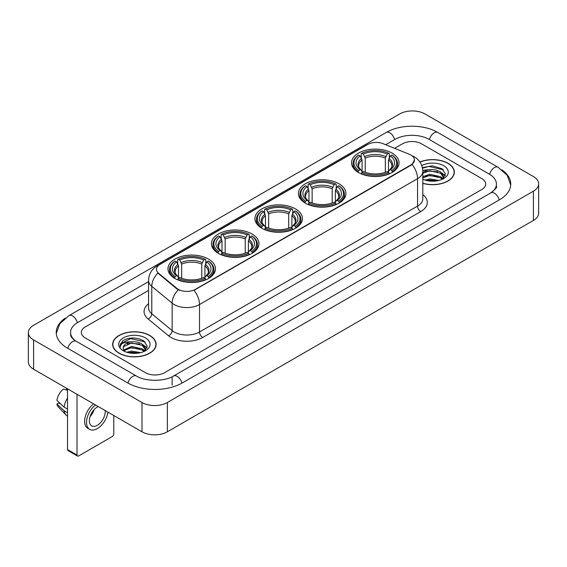 <?xml version="1.0" encoding="UTF-8"?>
<svg xmlns="http://www.w3.org/2000/svg" width="567" height="567" viewBox="0 0 567 567"><rect width="100%" height="100%" fill="white"/><g stroke="black" fill="none" stroke-linecap="round" stroke-linejoin="round"><path stroke-width="0.85" d="M208.514 259.084A23.757 13.714 0 0 0 182.624 256.114A23.757 13.714 0 0 0 167.96 268.786A23.757 13.714 0 0 0 174.919 278.482A23.757 13.714 0 0 0 200.81 281.452A23.757 13.714 0 0 0 215.474 268.786A23.757 13.714 0 0 0 208.514 259.084M338.96 183.772A23.757 13.714 0 0 0 313.076 180.802A23.757 13.714 0 0 0 298.412 193.467A23.757 13.714 0 0 0 305.365 203.17A23.757 13.714 0 0 0 331.256 206.14A23.757 13.714 0 0 0 345.92 193.467A23.757 13.714 0 0 0 338.96 183.772M295.478 208.876A23.757 13.714 0 0 0 269.594 205.906A23.757 13.714 0 0 0 254.93 218.571A23.757 13.714 0 0 0 261.883 228.274A23.757 13.714 0 0 0 287.774 231.244A23.757 13.714 0 0 0 302.438 218.571A23.757 13.714 0 0 0 295.478 208.876M251.996 233.98A23.757 13.714 0 0 0 226.113 231.01A23.757 13.714 0 0 0 211.448 243.682A23.757 13.714 0 0 0 218.401 253.378A23.757 13.714 0 0 0 244.292 256.348A23.757 13.714 0 0 0 258.956 243.682A23.757 13.714 0 0 0 251.996 233.98M392.081 153.104A23.757 13.714 0 0 0 366.19 150.135A23.757 13.714 0 0 0 351.526 162.8A23.757 13.714 0 0 0 358.486 172.503A23.757 13.714 0 0 0 384.376 175.472A23.757 13.714 0 0 0 399.04 162.8A23.757 13.714 0 0 0 392.081 153.104M410.905 155.046A12.098 6.988 0 0 0 409.289 154.259L383.193 143.713A12.098 6.988 0 0 0 367.692 144.493L160.007 264.399A12.098 6.988 0 0 0 156.464 269.346A12.098 6.988 0 0 0 158.654 273.351L176.925 288.419A12.098 6.988 0 0 0 195.395 289.347L410.905 164.926A12.098 6.988 0 0 0 414.449 159.986A12.098 6.988 0 0 0 410.905 155.046M422.812 183.354A21.737 12.552 0 0 0 454.351 172.155A21.737 12.552 0 0 0 447.987 163.282A21.737 12.552 0 0 0 419.899 161.978M149.759 335.458A21.737 12.552 0 0 0 126.065 332.744A21.737 12.552 0 0 0 112.649 344.339A21.737 12.552 0 0 0 119.013 353.213A21.737 12.552 0 0 0 142.707 355.927A21.737 12.552 0 0 0 156.123 344.339A21.737 12.552 0 0 0 149.759 335.458M414.449 159.986L412.081 164.437L410.905 165.288L194.034 290.325A15.685 9.058 60 0 1 199.513 304.536A17.931 10.348 180 0 1 174.161 304.536A17.931 10.348 180 0 1 172.148 303.154L151.786 286.363A17.931 10.348 180 0 1 148.547 280.431L148.547 307.874A17.931 10.348 0 0 0 151.786 313.813L172.148 330.604A17.931 10.348 0 0 0 174.161 331.986A17.931 10.348 0 0 0 199.513 331.986L417.56 206.097A17.931 10.348 0 0 0 422.812 198.776L422.812 171.333A17.931 10.348 180 0 1 417.56 178.648A15.685 9.058 -120 0 0 412.081 164.437M179.64 290.325L176.925 288.95L157.839 273.053A15.685 10.489 129.5 0 0 151.786 286.363L151.786 313.813A4.479 2.998 -50.5 0 1 148.115 318.959A22.411 12.942 180 0 1 148.547 303.77M145.478 372.696A13.445 7.761 0 0 0 164.494 372.696L481.737 189.534A13.445 7.761 0 0 0 485.678 184.048A13.445 7.761 0 0 0 481.737 178.555L421.522 143.791A13.445 7.761 0 0 0 402.506 143.791L394.632 148.334L402.506 143.791A13.445 7.761 0 0 1 421.522 143.791L481.737 178.555A13.445 7.761 0 0 1 485.678 184.048A13.445 7.761 0 0 1 481.737 189.534L164.494 372.696A13.445 7.761 0 0 1 145.478 372.696L85.263 337.932L145.478 372.696M148.547 290.417L85.263 326.953A13.445 7.761 0 0 0 81.322 332.439A13.445 7.761 0 0 0 85.263 337.932A13.445 7.761 0 0 1 81.322 332.439A13.445 7.761 0 0 1 85.263 326.953L148.547 290.417M422.812 183.212A21.511 12.424 0 0 0 454.132 172.155A21.511 12.424 0 0 0 447.831 163.374A21.511 12.424 0 0 0 419.984 162.098M424.966 180.058L429.715 178.903L438.929 180.448M426.823 180.568L429.715 180.065L436.994 180.852M422.812 176.769L429.715 174.253L440.538 176.698L442.841 178.903M422.812 177.925L429.715 175.416L440.538 177.861L442.246 179.307M422.784 170.327L429.091 169.675A11.205 6.471 0 0 0 422.812 172.68M429.091 169.675C433.386 169.221 437.207 170.015 440.538 172.056L443.819 177.216L443.741 178.066M422.812 173.282L429.715 170.766L440.538 173.219L443.784 177.797M422.812 178.995L423.294 179.434M422.812 179.222A15.685 9.058 0 0 0 443.706 178.555A15.685 9.058 0 0 0 443.706 165.748A15.685 9.058 0 0 0 421.784 165.599M442.43 179.222L445.449 173.913L442.005 168.697L432.309 165.798L422.401 167.683M422.507 168.186L428.921 166.436L443.387 169.802M425.456 171.723L428.921 171.078L437.788 171.829M442.6 173.913L445.088 175.997M425.456 176.372L428.921 175.727L437.788 176.479M442.6 178.562L442.962 178.803M427.121 180.639L436.824 180.88M441.275 172.588L445.23 175.586M441.275 177.237L443.33 178.477M119.169 353.121A21.511 12.424 0 0 0 142.615 355.814A21.511 12.424 0 0 0 155.897 344.339A21.511 12.424 0 0 0 149.596 335.551A21.511 12.424 0 0 0 126.15 332.857A21.511 12.424 0 0 0 112.868 344.339A21.511 12.424 0 0 0 119.169 353.121M126.732 352.242L131.487 351.079L140.694 352.624M128.596 352.752L131.487 352.242L138.766 353.035M144.202 351.398L147.214 346.097L143.777 340.88C136.406 337.074 129.368 337.032 122.678 340.753L120.098 345.48L120.346 347.004C120.487 343.595 123.996 341.88 130.864 341.851A11.205 6.471 0 0 0 123.181 347.996A11.205 6.471 0 0 0 123.726 349.988L131.487 346.437L142.31 348.882L144.613 351.079M124.102 350.604L131.487 347.592L142.31 350.045L144.011 351.483M130.864 341.851C135.159 341.405 138.972 342.199 142.31 344.233L145.591 349.4L145.513 350.25M123.181 348.124L123.563 346.749L131.487 342.95L142.31 345.395L145.556 349.981M123.726 349.988L125.059 351.618M145.478 337.932A15.685 9.058 0 0 0 123.294 337.932A15.685 9.058 0 0 0 123.294 350.739A15.685 9.058 0 0 0 145.478 350.739A15.685 9.058 0 0 0 145.478 337.932M120.098 345.587L120.587 343.673L130.686 338.612L145.159 341.986M127.221 343.907L130.686 343.262L139.56 344.013M144.365 346.097L146.86 348.181M127.221 348.556L130.686 347.911L139.56 348.662M144.365 350.746L144.734 350.98M128.893 352.816L138.596 353.057M143.04 344.771L147.002 347.769M143.04 349.414L145.102 350.661M358.06 172.248L358.698 170.547A21.333 12.318 0 0 1 358.698 155.053L360.165 155.904A19.271 11.127 0 0 0 360.165 169.703L361.611 170.525L362.079 172.255M362.079 171.553L362.079 159.965L360.165 155.904M361.229 157.739L361.229 153.593L361.866 153.225A21.333 12.318 0 0 1 388.7 153.225L387.233 154.075A19.271 11.127 0 0 0 363.334 154.075L365.247 158.136L365.247 172.304M385.319 172.304L385.319 158.136L387.233 154.075M361.229 173.481A22.233 12.835 0 0 0 389.338 173.481L388.7 172.382A21.333 12.318 0 0 1 361.866 172.382L361.229 173.856M389.338 173.856L389.338 173.481M358.698 155.053L358.06 155.422A22.233 12.835 0 0 0 353.05 163.537A22.233 12.835 0 0 0 358.06 171.652M388.7 153.225L389.338 153.593L389.338 157.739M361.866 172.382L363.334 171.532A19.271 11.127 0 0 0 387.233 171.532L388.7 172.382M360.165 169.703L358.698 170.547M363.334 154.075L361.866 153.225M361.611 158.399A17.237 9.951 0 0 0 361.611 170.525L361.689 170.582C359.244 168.215 358.245 166.606 358.698 165.755A16.585 9.575 0 0 1 362.079 159.965M392.506 171.652A22.233 12.835 0 0 0 397.517 163.537A22.233 12.835 0 0 0 392.506 155.422L391.868 155.053A21.333 12.318 0 0 1 391.868 170.547L392.506 172.248M391.868 170.547L390.401 169.703A19.271 11.127 0 0 0 390.401 155.904L391.868 155.053M390.401 155.904L388.487 159.965L388.487 171.553L388.955 170.525L390.401 169.703M388.487 159.965A16.585 9.575 0 0 1 391.868 165.755C392.314 166.606 391.322 168.215 388.87 170.582L388.955 170.525A17.237 9.951 0 0 0 388.955 158.399M388.487 172.255L388.487 171.553M304.94 202.915L305.578 201.214A21.333 12.318 0 0 1 305.578 185.721L307.045 186.571A19.271 11.127 0 0 0 307.045 200.371L308.491 201.193L308.965 202.922M308.965 202.213L308.965 190.632L307.045 186.571M308.108 188.407L308.108 184.261L308.746 183.892A21.333 12.318 0 0 1 335.586 183.892L334.119 184.743A19.271 11.127 0 0 0 310.213 184.743L312.133 188.804L312.133 202.972M332.198 202.972L332.198 188.804L334.119 184.743M308.108 204.148A22.233 12.835 0 0 0 336.224 204.148L335.586 203.05A21.333 12.318 0 0 1 308.746 203.05L308.108 204.524M336.224 204.524L336.224 204.148M305.578 185.721L304.94 186.089A22.233 12.835 0 0 0 299.936 194.205A22.233 12.835 0 0 0 304.94 202.32M335.586 183.892L336.224 184.261L336.224 188.407M308.746 203.05L310.213 202.199A19.271 11.127 0 0 0 334.119 202.199L335.586 203.05M307.045 200.371L305.578 201.214M310.213 184.743L308.746 183.892M308.491 189.066A17.237 9.951 0 0 0 308.491 201.193L308.576 201.25C306.123 198.875 305.131 197.273 305.585 196.423A16.585 9.575 0 0 1 308.965 190.632M339.392 202.32A22.233 12.835 0 0 0 344.396 194.205A22.233 12.835 0 0 0 339.392 186.089L338.754 185.721A21.333 12.318 0 0 1 338.754 201.214L339.392 202.915M338.754 201.214L337.287 200.371A19.271 11.127 0 0 0 337.287 186.571L338.754 185.721M337.287 186.571L335.366 190.632L335.366 202.213L335.834 201.193L337.287 200.371M335.366 190.632A16.585 9.575 0 0 1 338.747 196.423C339.201 197.273 338.201 198.882 335.756 201.25L335.834 201.193A17.237 9.951 0 0 0 335.834 189.066M335.366 202.922L335.366 202.213M261.458 228.019L262.096 226.318A21.333 12.318 0 0 1 262.096 210.825L263.563 211.675A19.271 11.127 0 0 0 263.563 225.475L265.009 226.297L265.476 228.026M265.476 227.324L265.476 215.736L263.563 211.675M264.626 213.511L264.626 209.365L265.264 208.996A21.333 12.318 0 0 1 292.097 208.996L290.63 209.847A19.271 11.127 0 0 0 266.731 209.847L268.652 213.908L268.652 228.076M288.716 228.076L288.716 213.908L290.63 209.847M264.626 229.252A22.233 12.835 0 0 0 292.735 229.252L292.097 228.154A21.333 12.318 0 0 1 265.264 228.154L264.626 229.628M292.735 229.628L292.735 229.252M262.096 210.825L261.458 211.193A22.233 12.835 0 0 0 256.454 219.309A22.233 12.835 0 0 0 261.458 227.424M292.097 208.996L292.735 209.365L292.735 213.511M265.264 228.154L266.731 227.303A19.271 11.127 0 0 0 290.63 227.303L292.097 228.154M263.563 225.475L262.096 226.318M266.731 209.847L265.264 208.996M265.009 214.17A17.237 9.951 0 0 0 265.009 226.297L265.094 226.353C262.641 223.986 261.642 222.377 262.096 221.527A16.585 9.575 0 0 1 265.476 215.736M295.91 227.424A22.233 12.835 0 0 0 300.914 219.309A22.233 12.835 0 0 0 295.91 211.193L295.272 210.825A21.333 12.318 0 0 1 295.272 226.318L295.91 228.019M295.272 226.318L293.805 225.475A19.271 11.127 0 0 0 293.805 211.675L295.272 210.825M293.805 211.675L291.885 215.736L291.885 227.324L292.352 226.297L293.805 225.475M291.885 215.736A16.585 9.575 0 0 1 295.265 221.527C295.719 222.377 294.72 223.986 292.274 226.353L292.352 226.297A17.237 9.951 0 0 0 292.352 214.17M291.885 228.026L291.885 227.324M217.976 253.123L218.614 251.429A21.333 12.318 0 0 1 218.614 235.936L220.081 236.779A19.271 11.127 0 0 0 220.081 250.579L221.527 251.401L221.995 253.13M221.995 252.428L221.995 240.84L220.081 236.779M221.144 238.615L221.144 234.469L221.782 234.1A21.333 12.318 0 0 1 248.615 234.1L247.148 234.951A19.271 11.127 0 0 0 223.249 234.951L225.163 239.012L225.163 253.18M245.235 253.18L245.235 239.012L247.148 234.951M221.144 254.356A22.233 12.835 0 0 0 249.253 254.356L248.615 253.258A21.333 12.318 0 0 1 221.782 253.258L221.144 254.739M249.253 254.739L249.253 254.356M218.614 235.936L217.976 236.297A22.233 12.835 0 0 0 212.972 244.412A22.233 12.835 0 0 0 217.976 252.528M248.615 234.1L249.253 234.469L249.253 238.615M221.782 253.258L223.249 252.407A19.271 11.127 0 0 0 247.148 252.407L248.615 253.258M220.081 250.579L218.614 251.429M223.249 234.951L221.782 234.1M221.527 239.274A17.237 9.951 0 0 0 221.527 251.401L221.612 251.457C219.16 249.09 218.16 247.481 218.614 246.631A16.585 9.575 0 0 1 221.995 240.84M252.421 252.528A22.233 12.835 0 0 0 257.432 244.412A22.233 12.835 0 0 0 252.421 236.297L251.783 235.936A21.333 12.318 0 0 1 251.783 251.429L252.421 253.123M251.783 251.429L250.323 250.579A19.271 11.127 0 0 0 250.323 236.779L251.783 235.936M250.323 236.779L248.403 240.84L248.403 252.428L248.87 251.401L250.323 250.579M248.403 240.84A16.585 9.575 0 0 1 251.783 246.631C252.237 247.481 251.238 249.09 248.793 251.457L248.87 251.401A17.237 9.951 0 0 0 248.87 239.274M248.403 253.13L248.403 252.428M174.494 278.227L175.132 276.533A21.333 12.318 0 0 1 175.132 261.04L176.599 261.883A19.271 11.127 0 0 0 176.599 275.682L178.045 276.505L178.513 278.234M178.513 277.532L178.513 265.944L176.599 261.883M177.662 263.719L177.662 259.573L178.3 259.204A21.333 12.318 0 0 1 205.134 259.204L203.666 260.055A19.271 11.127 0 0 0 179.767 260.055L181.681 264.116L181.681 278.284M201.753 278.284L201.753 264.116L203.666 260.055M177.662 279.46A22.233 12.835 0 0 0 205.771 279.46L205.134 278.362A21.333 12.318 0 0 1 178.3 278.362L177.662 279.843M205.771 279.843L205.771 279.46M175.132 261.04L174.494 261.401A22.233 12.835 0 0 0 169.483 269.516A22.233 12.835 0 0 0 174.494 277.632M205.134 259.204L205.771 259.573L205.771 263.719M178.3 278.362L179.767 277.511A19.271 11.127 0 0 0 203.666 277.511L205.134 278.362M176.599 275.682L175.132 276.533M179.767 260.055L178.3 259.204M178.045 264.378A17.237 9.951 0 0 0 178.045 276.505L178.13 276.561C175.678 274.194 174.679 272.585 175.132 271.735A16.585 9.575 0 0 1 178.513 265.944M208.94 277.632A22.233 12.835 0 0 0 213.95 269.516A22.233 12.835 0 0 0 208.94 261.401L208.302 261.04A21.333 12.318 0 0 1 208.302 276.533L208.94 278.227M208.302 276.533L206.835 275.682A19.271 11.127 0 0 0 206.835 261.883L208.302 261.04M206.835 261.883L204.921 265.944L204.921 277.532L205.389 276.505L206.835 275.682M204.921 265.944A16.585 9.575 0 0 1 208.302 271.735C208.755 272.592 207.756 274.194 205.311 276.561L205.389 276.505A17.237 9.951 0 0 0 205.389 264.378M204.921 278.234L204.921 277.532M77.02 455.039A2.24 1.297 120 0 0 77.488 456.066L67.976 450.574A2.24 1.297 -60 0 1 67.516 449.553L77.02 455.039L77.02 394.292M67.516 388.799L67.516 449.553M77.488 456.066A2.24 1.297 120 0 0 78.607 455.953L112.202 436.562A2.24 1.297 120 0 0 113.783 433.812L113.783 415.512M98.247 406.546A11.205 6.471 120 0 0 97.304 407.028A11.205 6.471 120 0 0 89.983 416.901A11.205 6.471 120 0 0 91.698 425.881A11.205 6.471 120 0 0 97.304 425.321A11.205 6.471 120 0 0 105.171 410.543M90.061 416.639A11.205 6.471 120 0 0 94.087 409.672M66.559 388.253L66.559 389.508L67.516 390.061M93.59 403.853A15.238 8.796 120 0 0 85.135 417.227A15.238 8.796 120 0 0 87.786 428.276L89.685 429.375A15.238 8.796 120 0 0 97.304 428.617A15.238 8.796 120 0 0 107.928 412.131M95.49 404.951A15.238 8.796 120 0 0 87.034 418.326A15.238 8.796 120 0 0 89.685 429.375M67.516 398.027A14.792 8.54 120 0 0 64.149 407.141L56.891 400.352A11.652 6.726 120 0 1 63.391 389.09L67.516 390.337M67.516 409.083L64.149 407.141M60.818 404.023L58.84 402.882L56.891 404.009L64.149 410.799L67.516 412.741M64.149 410.799A14.792 8.54 120 0 0 65.97 414.931A14.792 8.54 120 0 0 67.09 415.809L67.516 416.05M56.891 404.009A11.652 6.726 120 0 0 58.266 406.908L65.97 414.931M491.965 192.142A24.204 13.977 0 0 0 496.437 184.048A24.204 13.977 0 0 0 489.342 174.168L429.127 139.404A24.204 13.977 0 0 0 394.901 139.404L385.688 144.72M148.547 281.629L77.658 322.559A24.204 13.977 0 0 0 70.563 332.439A24.204 13.977 0 0 0 75.035 340.533M141.991 402.52A17.931 10.348 0 0 0 167.343 402.52L533.398 191.185A17.931 10.348 0 0 0 538.65 183.864A17.931 10.348 0 0 0 533.398 176.543L425.009 113.967A17.931 10.348 0 0 0 399.657 113.967L33.602 325.309A17.931 10.348 0 0 0 28.35 332.623A17.931 10.348 0 0 0 33.602 339.945L141.991 402.52L141.991 431.799A17.931 10.348 0 0 0 167.343 431.799L533.398 220.464A17.931 10.348 0 0 0 538.65 213.142L538.65 183.864M28.35 332.623L28.35 361.902A17.931 10.348 0 0 0 33.602 369.223L141.991 431.799M65.134 318.207A38.549 22.255 0 0 0 56.225 332.439A38.549 22.255 0 0 0 67.516 348.181L127.731 382.945A38.549 22.255 0 0 0 182.241 382.945L499.484 199.782A38.549 22.255 0 0 0 510.775 184.048A38.549 22.255 0 0 0 501.866 169.816M158.654 273.351L158.654 273.882M176.925 288.419L176.925 288.95M195.395 289.347L195.395 289.709M410.905 164.926L410.905 165.288M202.681 337.471A4.479 2.587 60 0 1 199.513 331.986L199.513 304.536L417.56 178.648L417.56 206.097A4.479 2.587 60 0 0 420.728 211.583L202.681 337.471A22.411 12.942 180 0 1 170.993 337.471A22.411 12.942 180 0 1 168.477 335.749L148.115 318.959M422.812 171.333C422.507 164.884 419.672 160.05 414.314 156.832L412.046 155.727A15.685 7.35 112 0 0 411.84 155.649M158.675 265.321A15.685 9.058 -120 0 0 157.045 265.93C151.687 269.148 148.852 273.981 148.547 280.431M157.045 265.93L366.374 145.074A15.685 9.058 60 0 1 367.565 144.571M178.265 289.78A15.685 10.489 129.5 0 0 172.148 303.154L172.148 330.604A4.479 2.998 -50.5 0 1 168.477 335.749M422.812 194.672A22.411 12.942 180 0 1 420.728 211.583M385.319 158.136A16.585 9.575 0 0 0 365.247 158.136M385.787 156.57A17.237 9.951 0 0 0 364.779 156.57M332.198 188.804A16.585 9.575 0 0 0 312.133 188.804M332.666 187.238A17.237 9.951 0 0 0 311.666 187.238M288.716 213.908A16.585 9.575 0 0 0 268.652 213.908M289.184 212.342A17.237 9.951 0 0 0 268.177 212.342M245.235 239.012A16.585 9.575 0 0 0 225.163 239.012M245.702 237.445A17.237 9.951 0 0 0 224.695 237.445M201.753 264.116A16.585 9.575 0 0 0 181.681 264.116M202.221 262.549A17.237 9.951 0 0 0 181.213 262.549M181.972 383.101A7.173 4.139 -120 0 0 177.173 376.353A7.173 4.139 -120 0 0 173.587 375.999C164.763 381.704 145.202 381.704 136.385 375.999L76.169 341.235C75.454 340.973 71.959 338.591 70.861 336.068L70.563 334.636M128 383.101A7.173 4.139 -60 0 1 132.798 376.353A7.173 4.139 -60 0 1 136.385 375.999M67.785 348.336A7.173 4.139 -60 0 1 72.583 341.589A7.173 4.139 -60 0 1 76.169 341.235M56.261 333.453L59.833 323.7L68.997 315.621A7.173 4.139 60 0 1 72.583 315.975A7.173 4.139 60 0 1 77.388 322.722M68.997 315.621L386.247 132.458A7.173 4.139 60 0 1 389.827 132.813A7.173 4.139 60 0 1 394.632 139.56M386.247 132.458C400.231 124.138 423.797 124.138 437.788 132.458A7.173 4.139 120 0 0 434.202 132.813A7.173 4.139 120 0 0 429.396 139.56M510.739 185.055L507.167 175.302L498.003 167.222A7.173 4.139 120 0 0 494.417 167.577A7.173 4.139 120 0 0 489.612 174.324M499.215 199.938A7.173 4.139 -120 0 0 494.417 193.198A7.173 4.139 -120 0 0 490.831 192.844L173.587 375.999M167.343 431.799L167.343 402.52M33.602 369.223L33.602 339.945M533.398 220.464L533.398 191.185M172.099 385.142L172.099 377.09M366.374 145.074L369.252 143.734M454.132 173.949L454.132 172.155M443.819 177.981L443.819 177.216M155.897 346.132L155.897 344.339M145.591 350.165L145.591 349.4M112.868 346.132L112.868 344.339M353.05 167.634L353.05 163.537M397.517 167.634L397.517 163.537M299.936 198.301L299.936 194.205M344.396 198.301L344.396 194.205M256.454 223.405L256.454 219.309M300.914 223.405L300.914 219.309M212.972 248.509L212.972 244.412M257.432 248.509L257.432 244.412M169.483 273.62L169.483 269.516M213.95 273.62L213.95 269.516M496.437 186.245C497.436 186.968 495.565 189.165 490.831 192.844M437.788 132.458L498.003 167.222"/></g></svg>
